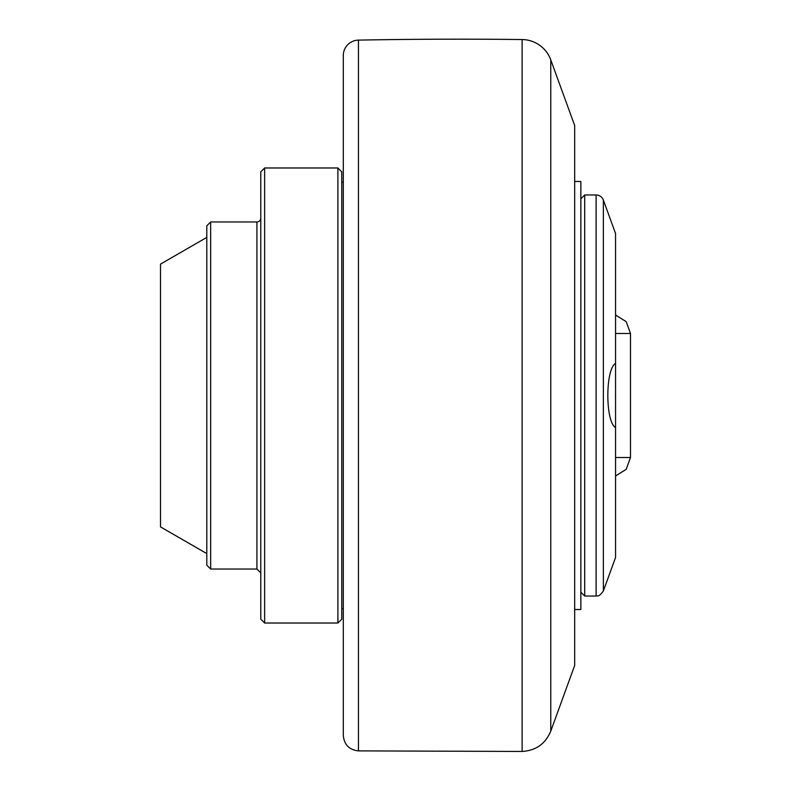 <?xml version="1.0" encoding="UTF-8"?>
<svg xmlns="http://www.w3.org/2000/svg" width="791" height="791" viewBox="0 0 791 791"><rect width="100%" height="100%" fill="white"/><g stroke="black" fill="none" stroke-linecap="round" stroke-linejoin="round"><path stroke-width="1.19" d="M574.681 181.475L580.851 181.475L580.851 609.525L574.681 609.525M341.761 182.246L343.304 182.246L343.304 55.538L343.304 735.462C344.174 744.697 349.226 749.838 358.442 750.886L358.442 40.114A15.425 15.425 0 0 0 343.304 55.538M550.763 59.849L574.681 125.561L574.681 665.439L550.763 731.151L550.763 59.849A30.849 30.849 0 0 0 522.129 39.55A5398.773 5398.773 0 0 0 358.442 40.114M341.761 619.165L341.761 171.835L337.905 167.979L337.905 623.021L341.761 619.165M264.639 167.979L260.783 171.835L260.783 619.165L264.639 623.021L264.639 167.979L337.905 167.979M210.653 221.964L206.797 225.821L206.797 565.179L210.653 569.036L210.653 221.964L256.927 221.964A3.856 3.856 0 0 0 260.783 218.108M206.797 237.389L160.514 264.115L160.514 526.885L206.797 553.611M596.117 194.972L584.707 194.972L584.707 596.028L596.117 596.028L596.117 194.972A7.712 7.712 0 0 1 603.365 200.044L603.365 590.956L615.556 557.467L615.556 427.595C605.263 421.88 605.263 369.12 615.556 363.405L615.556 427.595M603.365 200.044L615.556 233.533L615.556 363.405M584.707 596.028L580.851 592.172M615.556 475.984L626.205 469.32L630.486 457.514L615.556 457.514M615.556 333.486L630.486 333.486L626.205 321.68L615.556 315.016M522.129 39.55L522.129 751.45C535.883 750.61 545.424 743.847 550.763 731.151M256.927 221.964L256.927 569.036L260.783 572.892M630.486 457.514L630.486 333.486M341.761 608.754L343.304 608.754M358.442 750.886L522.129 751.45M264.639 623.021L337.905 623.021M210.653 569.036L256.927 569.036M596.117 596.028C597.027 595.316 598.263 598.095 603.365 590.956M580.851 198.828L584.707 194.972"/></g></svg>
